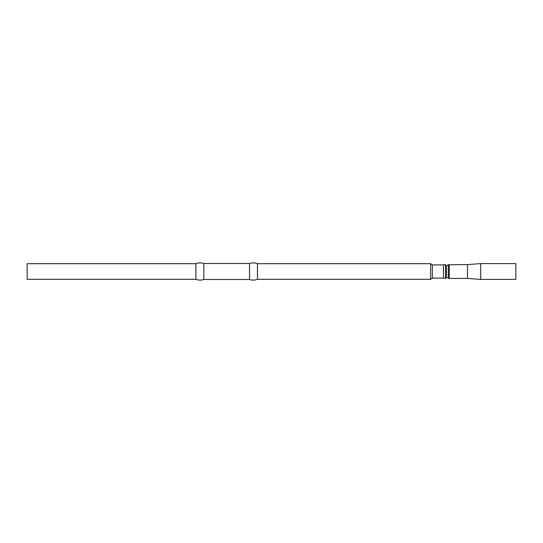 <?xml version="1.0" encoding="UTF-8"?>
<svg xmlns="http://www.w3.org/2000/svg" width="543" height="543" viewBox="0 0 543 543"><rect width="100%" height="100%" fill="white"/><g stroke="black" fill="none" stroke-linecap="round" stroke-linejoin="round"><path stroke-width="0.81" d="M195.908 271.5L195.908 263.701L27.15 263.701L27.15 279.299L195.908 279.299L195.908 271.5M203.822 263.504L249.529 263.504L249.529 279.496L203.822 279.496L203.822 263.504C201.161 262.615 198.521 262.676 195.908 263.701M432.35 278.091L432.35 264.909L443.482 264.909L443.482 278.091L432.35 278.091L430.626 279.299L257.436 279.299L257.436 263.701C254.823 262.676 252.19 262.615 249.529 263.504M430.626 279.299L430.626 263.701L257.436 263.701M443.482 278.091L445.531 278.64L445.531 264.36L443.482 264.909M480.691 279.407L480.691 263.593L515.85 263.593L515.85 279.407L480.691 279.407L467.509 278.423L467.509 264.577L448.335 264.787L448.335 278.213L446.461 277.344L446.461 265.656L448.335 264.787M467.509 278.423L449.265 278.423L449.265 264.577M432.35 264.909L430.626 263.701M446.461 277.344L445.531 277.134M467.509 264.577L480.691 263.593M449.265 278.423L448.335 278.213M446.461 265.656L445.531 265.866M249.529 279.496C252.19 280.385 254.823 280.324 257.436 279.299M195.908 279.299C198.521 280.324 201.161 280.385 203.822 279.496"/></g></svg>
